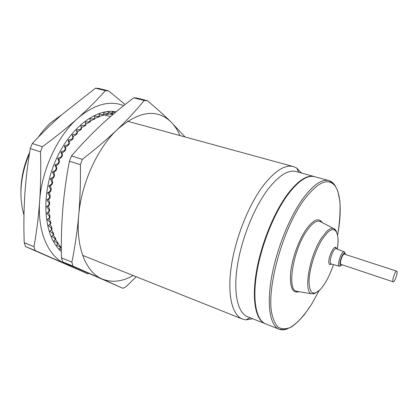 <?xml version="1.0" encoding="UTF-8"?>
<svg xmlns="http://www.w3.org/2000/svg" width="418" height="418" viewBox="0 0 418 418"><rect width="100%" height="100%" fill="white"/><g stroke="black" fill="none" stroke-linecap="round" stroke-linejoin="round"><path stroke-width="0.63" d="M265.331 323.736L247.545 316.708C237.899 313.025 233.213 293.76 237.236 266.653C241.249 239.587 253.862 207.971 267.802 189.5C278.749 175.487 288.19 169.509 296.137 171.563L314.566 176.657M252.78 318.777L245.894 319.864L242.409 319.054C232.183 315.12 227.115 294.842 231.311 266.287C235.486 237.774 248.825 204.512 263.58 185.205C275.101 170.638 285.055 164.436 293.446 166.599L296.717 168.046L301.561 173.062M265.085 323.642C255.91 320.146 251.756 300.855 256.119 273.456C260.461 246.103 273.153 213.985 286.858 195.133C297.6 180.822 306.755 174.64 314.315 176.589M260.91 320.272C254.097 312.57 252.388 291.931 257.545 266.276C262.713 240.643 274.438 212.511 286.879 195.342C294.977 184.369 302.334 178.178 308.949 176.762M287.683 328.705C284.559 330.016 281.716 330.183 279.161 329.206L265.566 323.83C256.406 320.34 252.268 301.049 256.636 273.644C260.989 246.286 273.68 214.152 287.38 195.284C298.118 180.968 307.267 174.781 314.811 176.725L328.903 180.618C331.531 181.381 333.7 183.22 335.403 186.151M38.372 137.125C42.14 131.602 46.246 126.821 50.682 122.777L61.874 114.673M21.046 188.137C21.663 176.145 24.5 164.389 29.553 152.863M23.972 215.056C18.554 196.214 20.388 175.649 29.474 153.364M396.734 271.151L344.458 254.17C342.776 253.308 339.296 263.026 340.822 264.338L393.186 281.842C394.503 282.568 398.025 272.62 396.922 271.308L396.734 271.151C395.423 270.399 391.865 280.488 393.014 281.701L393.186 281.842M27.969 156.63L29.668 152.131M113.09 114.344L110.315 114.234L113.539 113.962M60.918 247.221L61.331 247.649M61.331 247.675L60.887 247.19M58.05 243.579L60.929 247.127L59.366 248.835L61.336 249.671M55.505 239.441L58.233 243.339L56.493 245.173L59.664 246.745L60.485 247.796M53.29 234.796L55.845 239.044L53.922 240.982L57.02 242.769L57.752 243.971M114.945 112.771L112.337 111.81L112.604 112.949L111.371 113.001L108.027 111.993L108.288 113.351L107.018 113.576L103.591 112.776L103.857 114.349L102.562 114.751L99.061 114.166L99.353 115.953L98.042 116.523L94.478 116.157L94.808 118.153L93.491 118.9L89.88 118.754L90.377 121.695L85.8 124.005L85.925 125.039L84.682 126.079L81.447 127.657L81.552 128.932L80.345 130.123L77.205 131.832L77.309 133.352L76.144 134.685L73.113 136.503L73.239 138.259L72.126 139.722L69.221 141.629L69.372 143.62L68.333 145.198L65.558 147.173L65.762 149.378L64.795 151.065L62.172 153.077L62.439 155.486L61.556 157.262L59.095 159.289L59.434 161.886L58.656 163.731L56.352 165.753L56.791 168.517L56.111 170.413L53.985 172.394L54.523 175.309L53.959 177.237L52.004 179.16L52.663 182.196L52.213 184.145L50.432 185.979L51.221 189.114L50.892 191.052L49.287 192.782L50.217 195.99L50.008 197.907L48.577 199.501L49.648 202.756L49.57 204.632L48.305 206.074L49.523 209.355L49.57 211.168L48.462 212.443L49.841 215.714L50.003 217.454L49.052 218.541L50.583 221.786L50.871 223.431L50.055 224.325L51.743 227.512L52.14 229.054L51.461 229.733L53.807 234.268L51.701 236.295L54.701 238.291L55.338 239.634M94.808 118.153L94.876 118.926L90.251 120.896M99.353 115.953L99.369 116.742L94.823 118.331M103.857 114.349L103.826 115.149L99.364 116.366M112.275 113.884L108.21 114.151L103.831 115.002M116.094 111.81C95.706 107.661 67.852 129.387 54.152 164.122C40.316 198.79 44.548 237.319 61.352 251.605M51.461 229.733L49.846 231.144L52.741 233.338L53.269 234.811M49.846 231.144L51.581 229.545L51.163 227.941L48.383 225.558L50.285 223.865L49.988 222.151L47.338 219.596L49.408 217.82L49.235 216.012L46.722 213.295L48.963 211.466L48.916 209.58L46.55 206.722L48.958 204.857L49.042 202.908L46.826 199.924L49.402 198.054L49.617 196.063L47.553 192.98L50.296 191.12L50.635 189.103L48.734 185.947L51.623 184.129L52.088 182.107L50.353 178.899L53.389 177.148L53.974 175.142L52.402 171.908L55.563 170.241L56.268 168.271L54.852 165.037L58.133 163.48L58.948 161.562L57.684 158.359L61.075 156.933L61.984 155.094L60.871 151.938L64.346 150.668L65.349 148.918L64.377 145.835L67.925 144.732L69.007 143.092L68.165 140.114L71.765 139.194L72.915 137.679L72.194 134.821L75.83 134.1L77.037 132.715L76.421 130.003L80.078 129.486L81.332 128.253L80.81 125.698L84.467 125.4L85.753 124.318L85.309 121.941L88.95 121.863L90.257 120.948M125.087 104.51L108.649 90.931L105.367 90.654C97.075 99.986 87.858 109.208 77.711 118.325C67.538 127.412 55.761 136.874 42.385 146.723L40.515 151.87C40.995 169.368 40.708 185.817 39.647 201.21C37.322 232.387 48.66 256.861 65.433 263.857L87.864 273.842L88.642 273.461M123.665 105.644C109.715 100.069 94.395 104.296 77.711 118.325C57.527 135.934 41.554 170.225 39.647 201.21C38.54 216.597 36.653 231.75 33.994 246.662L35.169 250.554L65.433 263.857L71.525 265.832M35.169 250.554L25.613 246.625L24.218 242.675C23.643 226.613 23.826 210.975 24.751 195.765C25.717 180.581 27.546 164.849 30.242 148.568L40.515 151.87M87.864 273.842L25.613 246.625M33.994 246.662L24.218 242.675M105.367 90.654L95.513 88.161L62.59 114.051C52.396 122.944 42.296 132.772 32.296 143.526L42.385 146.723M32.296 143.526L30.242 148.568M95.513 88.161L98.638 88.402L108.649 90.931M60.14 246.113L59.664 246.745M57.527 242.179L57.02 242.769M55.239 237.748L54.701 238.291M53.3 232.847L52.741 233.338M51.743 227.512L51.163 227.941M52.14 229.054L51.581 229.545M50.583 221.786L49.988 222.151M50.871 223.431L50.285 223.865M49.841 215.714L49.235 216.012M50.003 217.454L49.408 217.82M49.523 209.355L48.916 209.58M49.57 211.168L48.963 211.466M49.648 202.756L49.042 202.908M49.57 204.632L48.958 204.857M50.217 195.99L49.617 196.063M50.008 197.907L49.402 198.054M50.892 191.052L50.296 191.12M51.221 189.114L50.635 189.103M52.213 184.145L51.623 184.129M52.663 182.196L52.088 182.107M53.959 177.237L53.389 177.148M54.523 175.309L53.974 175.142M56.111 170.413L55.563 170.241M56.791 168.517L56.268 168.271M58.656 163.731L58.133 163.48M59.434 161.886L58.948 161.562M61.556 157.262L61.075 156.933M62.439 155.486L61.984 155.094M64.795 151.065L64.346 150.668M65.762 149.378L65.349 148.918M68.333 145.198L67.925 144.732M69.372 143.62L69.007 143.092M72.126 139.722L71.765 139.194M73.239 138.259L72.915 137.679M76.144 134.685L75.83 134.1M77.309 133.352L77.037 132.715M80.345 130.123L80.078 129.486M81.552 128.932L81.332 128.253M84.682 126.079L84.467 125.4M85.925 125.039L85.753 124.318M89.118 122.578L88.95 121.863M93.606 119.647L93.491 118.9M98.105 117.296L98.042 116.523M102.577 115.535L102.562 114.751M108.21 114.151L108.288 113.351M106.987 114.375L107.018 113.576M111.292 113.8L111.371 113.001M112.479 113.743L112.604 112.949M85.8 124.005L85.309 121.941M81.447 127.657L80.81 125.698M77.205 131.832L76.421 130.003M73.113 136.503L72.194 134.821M69.221 141.629L68.165 140.114M65.558 147.173L64.377 145.835M62.172 153.077L60.871 151.938M59.095 159.289L57.684 158.359M56.352 165.753L54.852 165.037M53.985 172.394L52.402 171.908M52.004 179.16L50.353 178.899M50.432 185.979L48.734 185.947M49.287 192.782L47.553 192.98M48.577 199.501L46.826 199.924M48.305 206.074L46.55 206.722M48.462 212.443L46.722 213.295M49.052 218.541L47.338 219.596M50.055 224.325L48.383 225.558M133.739 97.828L144.241 100.487L147.392 100.712L136.723 98.016L133.739 97.828C122.119 106.564 111.261 115.603 101.156 124.951C91.119 134.282 81.238 144.612 71.509 155.94L69.393 161.16C66.243 177.89 64.027 194.056 62.752 209.658C61.514 225.286 61.08 241.358 61.441 257.859L62.716 261.877L122.976 288.321L126.079 286.633L136.231 276.747M144.241 100.487C136.258 110.263 127.281 119.94 117.317 129.517C107.316 139.058 95.654 149.007 82.32 159.362L80.402 164.702C80.648 182.734 80.073 199.663 78.688 215.484C75.71 247.54 86.061 272.264 101.987 278.91L122.976 288.321M133.133 275.509C122.15 281.774 111.768 282.902 101.987 278.91L72.925 266.073L71.886 262.123L61.441 257.859M62.716 261.877L72.925 266.073M179.98 135.573C177.603 130.061 174.557 125.463 170.842 121.779C156.614 108.45 138.771 111.031 117.317 129.517C97.488 148.014 81.254 183.638 78.688 215.484C77.252 231.3 74.984 246.845 71.886 262.123M80.402 164.702L69.393 161.16M82.32 159.362L71.509 155.94M147.392 100.712C156.672 108.528 164.488 115.551 170.842 121.779L185.033 136.958M319.002 290.803L311.828 303.86L304.388 314.644C299.084 320.799 294.612 324.985 290.965 327.19C287.046 328.882 284.444 329.682 283.148 329.588L279.161 329.206C270.373 325.862 266.663 306.556 271.298 278.931C275.911 251.349 288.66 218.823 302.167 199.658C312.748 185.106 321.661 178.758 328.903 180.618L332.367 182.755C334.139 184.192 335.941 186.956 337.781 191.047L339.881 200.985C340.466 211.048 339.703 222.475 337.592 235.266M318.971 290.834L311.828 303.823C304.513 315.376 297.323 323.25 290.254 327.451C285.771 329.29 281.784 329.222 278.294 327.252C275.196 324.133 272.938 319.08 271.533 312.094C267.055 285.818 282.986 229.252 303.306 200.823C317.043 182.525 327.503 177.41 334.687 185.467C341.031 193.55 341.762 212.976 337.587 235.224M299.063 291.696C292.511 293.645 289.695 287.396 290.615 272.944C291.963 259.129 298.41 240.836 305.72 230.02C313.077 219.779 318.573 217.287 322.21 222.554M297.757 291.477L296.482 291.268C286.738 289.925 293.013 250.34 306.634 231.06C311.844 223.541 316.264 220.302 319.89 221.341L321.034 221.937M336.647 232.204C335.947 230.187 334.917 228.944 333.564 228.479C331.662 227.878 329.363 228.876 326.657 231.462L321.656 237.774C309.325 255.868 303.123 292.595 311.697 293.797L296.482 291.268L296.749 291.759L298.745 291.644M321.928 222.402L320.397 221.106L319.89 221.341L333.564 228.479L334.755 229.628C334.64 229.477 336.95 231.248 337.828 236.797C338.167 240.261 337.99 244.373 337.3 249.128C339.897 233.322 335.429 224.633 327.399 232.701L322.565 238.819C315.418 249.776 309.283 269.014 309.027 281.204C309.435 293.666 313.291 296.315 320.601 289.162C325.517 283.498 329.807 275.321 333.459 264.62C329.812 275.331 325.517 283.524 320.596 289.204C315.856 293.018 313.385 294.497 313.176 293.635L311.697 293.797M336.271 248.736L336.203 248.71C333.956 247.508 329.154 259.317 330.413 262.974L331.15 263.983L339.39 266.256L342.06 264.824L341.02 265.555L340.419 265.362C338.705 263.941 342.3 253.136 344.505 253.094L345.096 253.318L345.467 254.499C344.62 251.861 345.137 252.833 344.181 251.772L343.842 251.746C341.266 251.777 337.06 264.395 339.076 266.047L339.552 266.287M336.5 248.82L336.453 248.611C335.205 242.341 327.278 258.188 329.029 263.549L329.478 264.437L331.458 264.066M344.986 254.343L344.526 252.017M331.417 264.056L330.351 264.537C329.948 264.375 330.215 264.192 331.15 263.983L331.218 264.004M344.333 251.84L336.203 248.71C335.576 247.989 335.471 247.681 335.889 247.79L336.459 248.809M298.786 172.294L296.717 168.046M104.348 114.898L110.488 116.575M127.579 121.246L293.446 166.599M60.479 246.563L61.331 246.897M82.67 255.403L242.409 319.054M250.1 317.722L245.894 319.864M40.17 134.575L38.059 137.449M28.774 154.195C23.481 166.766 20.853 179.411 20.9 192.139"/></g></svg>
